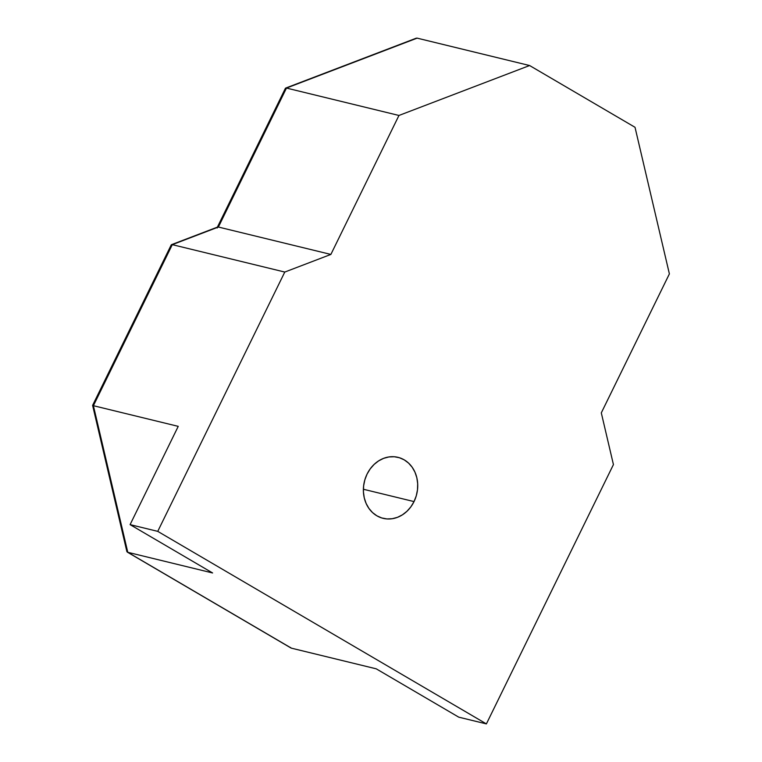 <?xml version="1.0" encoding="UTF-8"?>
<svg xmlns="http://www.w3.org/2000/svg" width="762" height="762" viewBox="0 0 762 762"><rect width="100%" height="100%" fill="white"/><g stroke="black" fill="none" stroke-linecap="round" stroke-linejoin="round"><path stroke-width="1.14" d="M414.033 501.587A31.394 26.908 -76.3 0 1 383.124 518.341A31.394 26.908 -76.3 0 1 367.074 474.088L364.855 479.803L363.626 485.832L363.426 491.938L364.265 497.881L366.122 503.444L368.913 508.406L372.542 512.578L376.857 515.798L381.695 517.941L386.886 518.932L392.211 518.722L397.469 517.331L402.46 514.807L407.003 511.245L410.909 506.778L414.033 501.587L416.252 495.872L417.481 489.842L417.681 483.737L416.843 477.793L414.985 472.23L412.194 467.268L408.565 463.096L404.251 459.877L399.402 457.733L394.221 456.743L388.896 456.952L383.638 458.343L378.647 460.867L374.104 464.429L370.199 468.897L367.074 474.088A31.394 26.908 -76.3 0 1 397.983 457.333A31.394 26.908 -76.3 0 1 414.033 501.587L363.379 489.252L414.033 501.587M290.265 647.367L291.408 648.167L376.238 668.826L458.753 717.166L486.394 723.9L458.753 717.166L376.238 668.826L291.408 648.167L127.778 552.307L212.598 572.967L130.092 524.627L157.744 531.362L284.778 272.053L157.744 531.362L130.092 524.627L178.232 426.358L93.402 405.698L172.298 244.659L284.778 272.053L172.298 244.659L218.389 227.038L330.87 254.432L284.778 272.053L330.87 254.432L218.389 227.038L286.474 88.068L398.955 115.462L330.87 254.432L398.955 115.462L286.474 88.068L417.128 38.138L529.6 65.532L398.955 115.462L529.6 65.532L417.128 38.138L415.862 38.357M635.022 127.292L529.6 65.532L635.022 127.292L669.388 273.891L635.022 127.292M601.304 412.871L669.388 273.891L601.304 412.871L613.429 464.591L601.304 412.871M486.394 723.9L613.429 464.591L486.394 723.9L157.744 531.362L486.394 723.9M212.598 572.967L127.778 552.307L93.402 405.698L178.232 426.358L130.092 524.627L212.598 572.967M285.54 88.163L285.293 89.011L285.54 88.163L416.881 38.1M217.218 227.981L217.465 227.133L218.389 227.038L286.474 88.068M171.364 244.754L172.298 244.659L171.364 244.754L171.117 245.602L171.364 244.754L217.465 227.133M171.202 244.964L92.612 405.374L126.854 551.459L127.778 552.307L93.402 405.698L92.65 405.441L93.402 405.698L172.298 244.659M291.408 648.167L127.778 552.307L126.93 551.678L126.921 550.459M127.778 552.307L126.93 551.678M285.379 88.373L217.294 227.343M416.166 38.214L285.712 88.068M171.536 244.659L217.627 227.038M290.951 647.986L127.359 552.145"/></g></svg>

